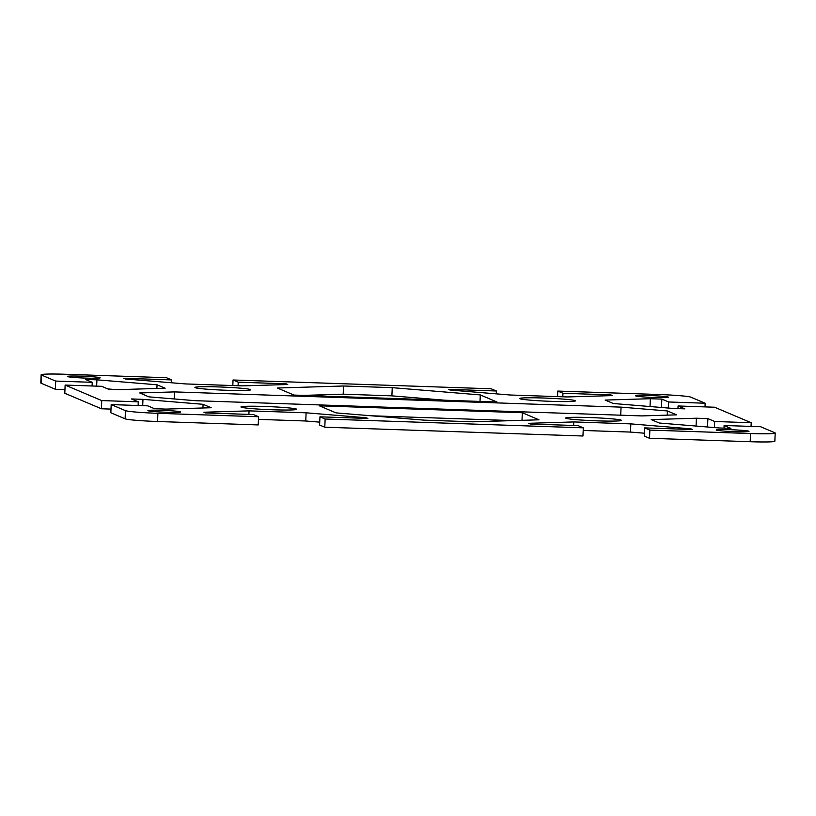 <?xml version="1.0" encoding="UTF-8"?>
<svg xmlns="http://www.w3.org/2000/svg" width="816" height="816" viewBox="0 0 816 816"><rect width="100%" height="100%" fill="white"/><g stroke="black" fill="none" stroke-linecap="round" stroke-linejoin="round"><path stroke-width="1.22" d="M519.914 398.749A27.907 1.51 -177.6 0 1 519.639 398.514A27.907 1.51 -177.6 0 1 545.588 398.096A27.907 1.51 -177.6 0 1 575.117 400.625A27.907 1.51 -177.6 0 1 575.392 400.85A27.907 1.51 -177.6 0 1 549.443 401.278A27.907 1.51 -177.6 0 1 519.914 398.749M226.695 390.272A27.907 1.51 -177.6 0 1 194.912 387.437A27.907 1.51 -177.6 0 1 218.872 386.947A27.907 1.51 -177.6 0 1 250.665 389.783A27.907 1.51 -177.6 0 1 226.695 390.272M589.642 417.547A27.907 1.51 -177.6 0 1 621.435 420.373A27.907 1.51 -177.6 0 1 597.475 420.862A27.907 1.51 -177.6 0 1 565.682 418.037A27.907 1.51 -177.6 0 1 589.642 417.547M296.432 409.071A27.907 1.51 -177.6 0 1 296.708 409.295A27.907 1.51 -177.6 0 1 270.759 409.714A27.907 1.51 -177.6 0 1 241.23 407.184A27.907 1.51 -177.6 0 1 240.955 406.96A27.907 1.51 -177.6 0 1 266.893 406.541A27.907 1.51 -177.6 0 1 296.432 409.071M716.366 430.124A16.412 0.887 -177.6 0 1 716.203 429.991A16.412 0.887 -177.6 0 1 731.462 429.736A16.412 0.887 -177.6 0 1 748.833 431.225A16.412 0.887 -177.6 0 1 748.996 431.358A16.412 0.887 -177.6 0 1 733.737 431.613A16.412 0.887 -177.6 0 1 716.366 430.124M654.32 397.494A16.412 0.887 -177.6 0 1 635.623 395.831A16.412 0.887 -177.6 0 1 649.72 395.546A16.412 0.887 -177.6 0 1 668.416 397.208A16.412 0.887 -177.6 0 1 654.32 397.494M162.017 410.315A16.412 0.887 -177.6 0 1 180.724 411.978A16.412 0.887 -177.6 0 1 166.627 412.264A16.412 0.887 -177.6 0 1 147.92 410.601A16.412 0.887 -177.6 0 1 162.017 410.315M99.98 377.696A16.412 0.887 -177.6 0 1 100.144 377.828A16.412 0.887 -177.6 0 1 84.884 378.073A16.412 0.887 -177.6 0 1 67.504 376.584A16.412 0.887 -177.6 0 1 67.351 376.451A16.412 0.887 -177.6 0 1 82.61 376.207A16.412 0.887 -177.6 0 1 99.98 377.696M557.542 396.617L557.777 391.068L658.441 394.495A28.723 1.55 -177.6 0 1 690.887 397.178L705.157 403.226L705.004 406.898M557.777 391.068L562.958 393.261L610.858 394.893L612.479 395.587L567.293 396.953L510.235 395.005L450.116 390.048L448.494 389.354L496.393 390.986L491.212 388.793L233.05 379.991L238.231 382.184L286.13 383.816L287.752 384.509L242.566 385.876L185.507 383.928L125.389 378.971L123.757 378.277L171.656 379.909L166.474 377.716L65.81 374.279A28.723 1.55 -177.6 0 0 41.147 374.789A28.723 1.55 -177.6 0 0 41.422 375.023L55.702 381.072L92.228 382.316L85.445 379.44L96.92 379.828L157.039 384.795L165.128 388.222L119.942 389.589L108.467 389.201L101.674 386.315L65.137 385.07L64.801 393.261L101.398 408.775L101.745 400.585L65.137 385.07M101.745 400.585L138.271 401.829L131.488 398.953L142.963 399.35L203.082 404.308L211.171 407.735L165.985 409.102L154.51 408.714L147.716 405.838L111.18 404.593L110.843 412.774L125.113 418.822A28.723 1.55 2.4 0 0 157.559 421.505L258.223 424.932L258.57 416.752L157.896 413.314A28.723 1.55 -177.6 0 1 125.46 410.642L111.18 404.593M258.57 416.752L253.388 414.548L205.489 412.916L203.857 412.233L249.053 410.866L306.102 412.804L366.221 417.772L367.853 418.455L319.954 416.823L325.135 419.016L324.788 427.207L582.95 436.009L583.297 427.829L325.135 419.016M583.297 427.829L578.116 425.626L530.216 423.994L528.595 423.31L573.781 421.933L630.829 423.881L690.958 428.849L692.58 429.532L644.681 427.9L649.862 430.093L649.526 438.284L750.19 441.721A28.723 1.55 2.4 0 0 774.853 441.211L775.2 433.021A28.723 1.55 -177.6 0 1 750.526 433.531L649.862 430.093M723.996 428.135L724.108 425.493L760.645 426.737L774.914 432.786A28.723 1.55 -177.6 0 1 775.2 433.021M724.108 425.493L730.901 428.369L719.426 427.982L659.297 423.025L651.209 419.587L696.405 418.22L707.88 418.618L714.673 421.495L751.199 422.739L751.046 426.411M677.953 408.622L678.065 405.98L714.602 407.225L751.199 422.739M678.065 405.98L684.859 408.857L673.384 408.469L613.255 403.502L605.166 400.075L650.362 398.708L661.837 399.095L668.63 401.982L705.157 403.226M139.72 392.955L174.563 391.904L621.068 407.133L667.406 410.958L676.617 414.854L641.784 415.915L195.279 400.687L148.93 396.862L139.72 392.955M522.311 412.733L538.999 419.812L472.811 421.811L424.106 420.148L336.049 412.886L319.352 405.807L522.311 412.733L521.995 420.322M294.035 395.077L277.338 388.008L343.526 385.999L392.241 387.661L480.298 394.924L496.985 402.002L294.035 395.077M662.072 407.531L657.4 407.143M708.115 427.054L703.443 426.666M649.526 438.284L644.344 436.091L644.681 427.9M644.467 433.225L630.493 432.072L583.185 430.46M324.788 427.207L319.607 425.014L319.954 416.823M319.729 422.147L305.765 420.995L258.458 419.383M158.6 408.857L153.928 408.469M110.996 409.102L101.398 408.775M112.557 389.334L107.885 388.946M64.954 389.589L55.355 389.263L55.702 381.072M41.147 374.789L40.8 382.979A28.723 1.55 2.4 0 0 41.086 383.214L55.355 389.263M512.693 420.607L371.045 415.772M444.955 400.228L391.894 395.852L343.189 394.189L303.307 395.393M391.894 395.852L392.241 387.661M480.022 401.421L480.298 394.924M343.189 394.189L343.526 385.999M174.267 398.953L174.563 391.904M620.721 415.191L621.068 407.133M667.233 415.14L667.406 410.958M171.533 382.775L171.656 379.909M232.815 385.54L233.05 379.991M238.078 385.723L238.231 382.184M286.1 384.56L286.13 383.816M496.271 393.853L496.393 390.986M562.805 396.8L562.958 393.261M610.827 395.638L610.858 394.893M248.9 414.395L249.053 410.866M305.765 420.995L306.102 412.804M366.2 418.404L366.221 417.772M630.493 432.072L630.829 423.881M690.928 429.481L690.958 428.849M573.628 425.473L573.781 421.933M92.075 385.988L92.228 382.316M96.655 386.152L96.92 379.828M156.886 388.467L157.039 384.795M202.929 407.99L203.082 404.308M138.118 405.511L138.271 401.829M142.698 405.664L142.963 399.35M650.026 406.541L650.362 398.708M661.49 407.286L661.837 399.095M668.375 408.051L668.63 401.982M696.068 426.054L696.405 418.22M707.533 426.799L707.88 418.618M714.418 427.564L714.673 421.495M125.46 410.642L125.113 418.822M157.559 421.505L157.896 413.314M41.086 383.214L41.422 375.023M750.526 433.531L750.19 441.721"/></g></svg>
